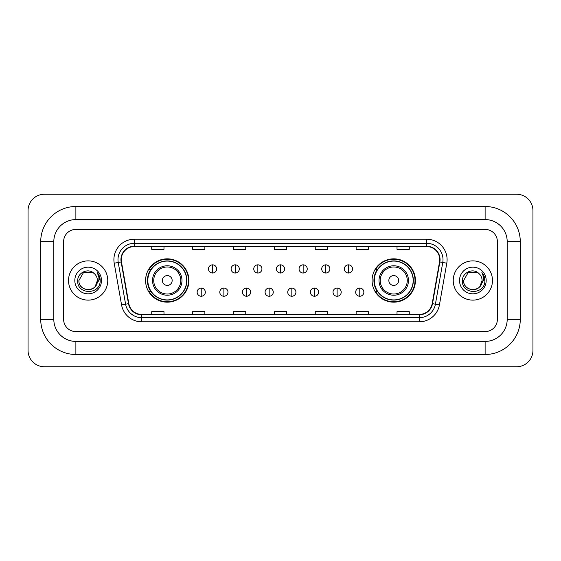 <?xml version="1.0" encoding="UTF-8"?>
<svg xmlns="http://www.w3.org/2000/svg" width="561" height="561" viewBox="0 0 561 561"><rect width="100%" height="100%" fill="white"/><g stroke="black" fill="none" stroke-linecap="round" stroke-linejoin="round"><path stroke-width="0.84" d="M372.076 280.5A21.669 21.669 0 0 0 393.745 302.169A21.669 21.669 0 0 0 415.413 280.5A21.669 21.669 0 0 0 393.745 258.831A21.669 21.669 0 0 0 372.076 280.5M145.587 280.5A21.669 21.669 0 0 0 167.255 302.169A21.669 21.669 0 0 0 188.924 280.5A21.669 21.669 0 0 0 167.255 258.831A21.669 21.669 0 0 0 145.587 280.5M150.783 291.538A19.831 19.831 0 0 1 150.783 269.462M377.273 291.538A19.831 19.831 0 0 1 377.273 269.462M68.526 280.5A19.621 19.621 0 0 0 88.147 300.121A19.621 19.621 0 0 0 107.768 280.5A19.621 19.621 0 0 0 88.147 260.879A19.621 19.621 0 0 0 68.526 280.5A19.621 19.621 0 0 0 88.147 300.121A19.621 19.621 0 0 0 107.768 280.5A19.621 19.621 0 0 0 88.147 260.879A19.621 19.621 0 0 0 68.526 280.5M453.232 280.5A19.621 19.621 0 0 0 472.853 300.121A19.621 19.621 0 0 0 492.474 280.5A19.621 19.621 0 0 0 472.853 260.879A19.621 19.621 0 0 0 453.232 280.5A19.621 19.621 0 0 0 472.853 300.121A19.621 19.621 0 0 0 492.474 280.5A19.621 19.621 0 0 0 472.853 260.879A19.621 19.621 0 0 0 453.232 280.5M121.26 259.652A13.085 13.085 0 0 1 134.345 246.567L426.655 246.567A13.085 13.085 0 0 1 439.536 261.924L432.187 303.62A13.085 13.085 0 0 1 419.305 314.433L141.695 314.433A13.085 13.085 0 0 1 128.813 303.62L121.464 261.924A13.085 13.085 0 0 1 121.26 259.652M120.938 259.652A13.408 13.408 0 0 0 121.141 261.98L128.49 303.676A13.408 13.408 0 0 0 141.695 314.763L419.305 314.763A13.408 13.408 0 0 0 432.51 303.676L439.859 261.98A13.408 13.408 0 0 0 426.655 246.237L134.345 246.237A13.408 13.408 0 0 0 120.938 259.652M114.213 263.2A20.441 20.441 0 0 1 134.345 239.21L426.655 239.21A20.441 20.441 0 0 1 446.787 263.2L439.431 304.896A20.441 20.441 0 0 1 419.305 321.79L141.695 321.79A20.441 20.441 0 0 1 121.569 304.896L114.213 263.2L118.238 262.492A16.353 16.353 0 0 1 134.345 243.299L426.655 243.299A16.353 16.353 0 0 1 442.762 262.492L435.406 304.188A16.353 16.353 0 0 1 419.305 317.701L141.695 317.701A16.353 16.353 0 0 1 125.594 304.188L118.238 262.492A16.353 16.353 0 0 1 117.992 259.652M497.383 241.665A12.265 12.265 0 0 0 485.118 229.4L75.882 229.4A12.265 12.265 0 0 0 63.617 241.665L63.617 319.335A12.265 12.265 0 0 0 75.882 331.6L485.118 331.6A12.265 12.265 0 0 0 497.383 319.335L497.383 241.665A12.265 12.265 0 0 0 485.118 229.4L75.882 229.4A12.265 12.265 0 0 0 63.617 241.665L63.617 319.335A12.265 12.265 0 0 0 75.882 331.6L485.118 331.6A12.265 12.265 0 0 0 497.383 319.335L497.383 241.665M432.51 303.676L435.406 304.188L442.762 262.492L446.787 263.2M274.371 246.567L274.371 249.336L286.629 249.336L286.629 246.567M233.488 246.567L233.488 249.336L245.753 249.336L245.753 246.567M192.605 246.567L192.605 249.336L204.87 249.336L204.87 246.567M151.722 246.567L151.722 249.336L163.987 249.336L163.987 246.567M315.247 246.567L315.247 249.336L327.512 249.336L327.512 246.567M356.13 246.567L356.13 249.336L368.395 249.336L368.395 246.567M397.013 246.567L397.013 249.336L409.278 249.336L409.278 246.567M286.629 314.433L286.629 311.664L274.371 311.664L274.371 314.433M245.753 314.433L245.753 311.664L233.488 311.664L233.488 314.433M204.87 314.433L204.87 311.664L192.605 311.664L192.605 314.433M163.987 314.433L163.987 311.664L151.722 311.664L151.722 314.433M327.512 314.433L327.512 311.664L315.247 311.664L315.247 314.433M368.395 314.433L368.395 311.664L356.13 311.664L356.13 314.433M409.278 314.433L409.278 311.664L397.013 311.664L397.013 314.433M75.882 206.504L75.882 219.582L485.118 219.582L485.118 206.504A35.161 35.161 0 0 1 520.278 241.665A35.161 35.161 0 0 0 485.118 206.504L75.882 206.504A35.161 35.161 0 0 0 40.722 241.665L40.722 319.335A35.161 35.161 0 0 0 75.882 354.496L485.118 354.496A35.161 35.161 0 0 0 520.278 319.335L520.278 241.665L507.193 241.665A22.075 22.075 0 0 0 485.118 219.582L75.882 219.582A22.075 22.075 0 0 0 53.807 241.665L53.807 319.335A22.075 22.075 0 0 0 75.882 341.418L485.118 341.418A22.075 22.075 0 0 0 507.193 319.335L507.193 241.665L507.193 319.335L520.278 319.335M532.95 210.592A16.353 16.353 0 0 0 516.597 194.239L44.403 194.239A16.353 16.353 0 0 0 28.05 210.592L28.05 350.408A16.353 16.353 0 0 0 44.403 366.761L516.597 366.761A16.353 16.353 0 0 0 532.95 350.408L532.95 210.592M94.199 273.523A9.242 9.242 0 0 1 97.39 280.5C97.951 292.421 78.344 292.421 78.905 280.5L83.526 272.499L92.768 272.499L94.199 273.523C88.533 267.576 77.614 272.471 77.713 280.5C76.675 294.763 99.802 295.135 100.181 281.194L100.195 280.5C100.16 277.471 99.157 274.806 97.172 272.513C98.68 274.988 99.213 277.653 98.764 280.5L95.23 286.433A9.242 9.242 0 0 0 97.39 280.5L95.202 286.468M95.23 286.433C90.321 293.066 78.428 288.824 78.905 280.5M74.816 280.5A13.331 13.331 0 0 0 88.147 293.831A13.331 13.331 0 0 0 101.478 280.5A13.331 13.331 0 0 0 88.147 267.169A13.331 13.331 0 0 0 74.816 280.5M97.263 272.618L100.195 280.851M172.164 280.5A4.909 4.909 0 0 0 167.255 275.591A4.909 4.909 0 0 0 162.346 280.5A4.909 4.909 0 0 0 167.255 285.409A4.909 4.909 0 0 0 172.164 280.5M181.974 280.5A14.719 14.719 0 0 0 167.255 265.781A14.719 14.719 0 0 0 152.536 280.5A14.719 14.719 0 0 0 167.255 295.219A14.719 14.719 0 0 0 181.974 280.5A14.719 14.719 0 0 1 167.255 295.219A14.719 14.719 0 0 1 152.536 280.5M186.673 280.5A19.418 19.418 0 0 0 167.255 261.082A19.418 19.418 0 0 0 147.838 280.5A19.418 19.418 0 0 0 167.255 299.918A19.418 19.418 0 0 0 186.673 280.5M188.517 280.5A21.262 21.262 0 0 1 149.086 291.538L151.056 291.538A19.6 19.6 0 0 0 180.221 295.198A19.6 19.6 0 0 0 180.221 265.802A19.6 19.6 0 0 0 151.056 269.462L149.086 269.462A21.262 21.262 0 0 1 188.517 280.5M398.654 280.5A4.909 4.909 0 0 0 393.745 275.591A4.909 4.909 0 0 0 388.836 280.5A4.909 4.909 0 0 0 393.745 285.409A4.909 4.909 0 0 0 398.654 280.5M408.464 280.5A14.719 14.719 0 0 0 393.745 265.781A14.719 14.719 0 0 0 379.026 280.5A14.719 14.719 0 0 0 393.745 295.219A14.719 14.719 0 0 0 408.464 280.5A14.719 14.719 0 0 1 393.745 295.219A14.719 14.719 0 0 1 379.026 280.5M413.162 280.5A19.418 19.418 0 0 0 393.745 261.082A19.418 19.418 0 0 0 374.327 280.5A19.418 19.418 0 0 0 393.745 299.918A19.418 19.418 0 0 0 413.162 280.5M415.007 280.5A21.262 21.262 0 0 1 375.575 291.538L377.546 291.538A19.6 19.6 0 0 0 406.711 295.198A19.6 19.6 0 0 0 406.711 265.802A19.6 19.6 0 0 0 377.546 269.462L375.575 269.462A21.262 21.262 0 0 1 415.007 280.5M212.556 264.841A4.088 4.088 0 0 0 208.468 268.929A4.088 4.088 0 0 0 212.556 273.018A4.088 4.088 0 0 0 216.644 268.929A4.088 4.088 0 0 0 212.556 264.841L212.556 273.018A4.088 4.088 0 0 0 216.644 268.929A4.088 4.088 0 0 0 212.556 264.841M235.199 264.841A4.088 4.088 0 0 0 231.111 268.929A4.088 4.088 0 0 0 235.199 273.018A4.088 4.088 0 0 0 239.288 268.929A4.088 4.088 0 0 0 235.199 264.841L235.199 273.018A4.088 4.088 0 0 0 239.288 268.929A4.088 4.088 0 0 0 235.199 264.841M257.85 264.841A4.088 4.088 0 0 0 253.761 268.929A4.088 4.088 0 0 0 257.85 273.018A4.088 4.088 0 0 0 261.938 268.929A4.088 4.088 0 0 0 257.85 264.841L257.85 273.018A4.088 4.088 0 0 0 261.938 268.929A4.088 4.088 0 0 0 257.85 264.841M280.5 264.841A4.088 4.088 0 0 0 276.412 268.929A4.088 4.088 0 0 0 280.5 273.018A4.088 4.088 0 0 0 284.588 268.929A4.088 4.088 0 0 0 280.5 264.841L280.5 273.018A4.088 4.088 0 0 0 284.588 268.929A4.088 4.088 0 0 0 280.5 264.841M303.15 264.841A4.088 4.088 0 0 0 299.062 268.929A4.088 4.088 0 0 0 303.15 273.018A4.088 4.088 0 0 0 307.239 268.929A4.088 4.088 0 0 0 303.15 264.841L303.15 273.018A4.088 4.088 0 0 0 307.239 268.929A4.088 4.088 0 0 0 303.15 264.841M325.801 264.841A4.088 4.088 0 0 0 321.712 268.929A4.088 4.088 0 0 0 325.801 273.018A4.088 4.088 0 0 0 329.889 268.929A4.088 4.088 0 0 0 325.801 264.841L325.801 273.018A4.088 4.088 0 0 0 329.889 268.929A4.088 4.088 0 0 0 325.801 264.841M348.444 264.841A4.088 4.088 0 0 0 344.356 268.929A4.088 4.088 0 0 0 348.444 273.018A4.088 4.088 0 0 0 352.532 268.929A4.088 4.088 0 0 0 348.444 264.841L348.444 273.018A4.088 4.088 0 0 0 352.532 268.929A4.088 4.088 0 0 0 348.444 264.841M201.231 288.066A4.088 4.088 0 0 0 197.142 292.155A4.088 4.088 0 0 0 201.231 296.243A4.088 4.088 0 0 0 205.319 292.155A4.088 4.088 0 0 0 201.231 288.066L201.231 296.243A4.088 4.088 0 0 0 205.319 292.155A4.088 4.088 0 0 0 201.231 288.066M223.881 288.066A4.088 4.088 0 0 0 219.793 292.155A4.088 4.088 0 0 0 223.881 296.243A4.088 4.088 0 0 0 227.969 292.155A4.088 4.088 0 0 0 223.881 288.066L223.881 296.243A4.088 4.088 0 0 0 227.969 292.155A4.088 4.088 0 0 0 223.881 288.066M246.524 288.066A4.088 4.088 0 0 0 242.436 292.155A4.088 4.088 0 0 0 246.524 296.243A4.088 4.088 0 0 0 250.613 292.155A4.088 4.088 0 0 0 246.524 288.066L246.524 296.243A4.088 4.088 0 0 0 250.613 292.155A4.088 4.088 0 0 0 246.524 288.066M269.175 288.066A4.088 4.088 0 0 0 265.087 292.155A4.088 4.088 0 0 0 269.175 296.243A4.088 4.088 0 0 0 273.263 292.155A4.088 4.088 0 0 0 269.175 288.066L269.175 296.243A4.088 4.088 0 0 0 273.263 292.155A4.088 4.088 0 0 0 269.175 288.066M291.825 288.066A4.088 4.088 0 0 0 287.737 292.155A4.088 4.088 0 0 0 291.825 296.243A4.088 4.088 0 0 0 295.913 292.155A4.088 4.088 0 0 0 291.825 288.066L291.825 296.243A4.088 4.088 0 0 0 295.913 292.155A4.088 4.088 0 0 0 291.825 288.066M314.476 288.066A4.088 4.088 0 0 0 310.387 292.155A4.088 4.088 0 0 0 314.476 296.243A4.088 4.088 0 0 0 318.564 292.155A4.088 4.088 0 0 0 314.476 288.066L314.476 296.243A4.088 4.088 0 0 0 318.564 292.155A4.088 4.088 0 0 0 314.476 288.066M337.119 288.066A4.088 4.088 0 0 0 333.031 292.155A4.088 4.088 0 0 0 337.119 296.243A4.088 4.088 0 0 0 341.207 292.155A4.088 4.088 0 0 0 337.119 288.066L337.119 296.243A4.088 4.088 0 0 0 341.207 292.155A4.088 4.088 0 0 0 337.119 288.066M359.769 288.066A4.088 4.088 0 0 0 355.681 292.155A4.088 4.088 0 0 0 359.769 296.243A4.088 4.088 0 0 0 363.858 292.155A4.088 4.088 0 0 0 359.769 288.066L359.769 296.243A4.088 4.088 0 0 0 363.858 292.155A4.088 4.088 0 0 0 359.769 288.066M478.905 273.523A9.242 9.242 0 0 1 482.095 280.5C482.656 292.421 463.049 292.421 463.61 280.5L468.232 272.499L477.474 272.499L478.905 273.523C473.232 267.576 462.32 272.471 462.418 280.5C461.38 294.763 484.508 295.135 484.879 281.194L484.9 280.5C484.865 277.471 483.863 274.806 481.878 272.513C483.386 274.988 483.919 277.653 483.47 280.5L479.935 286.433A9.242 9.242 0 0 0 482.095 280.5L479.907 286.468M479.935 286.433C475.027 293.066 463.134 288.824 463.61 280.5M459.522 280.5A13.331 13.331 0 0 0 472.853 293.831A13.331 13.331 0 0 0 486.184 280.5A13.331 13.331 0 0 0 472.853 267.169A13.331 13.331 0 0 0 459.522 280.5M481.969 272.618L484.9 280.851M426.655 239.21L426.655 246.237M118.238 262.492L121.141 261.98M141.695 321.79L141.695 314.763M419.305 314.763L419.305 321.79M121.569 304.896L128.49 303.676M439.859 261.98L442.762 262.492M134.345 239.21L134.345 246.237M435.406 304.188L439.431 304.896M485.118 354.496L485.118 341.418L75.882 341.418L75.882 354.496M40.722 319.335L53.807 319.335L53.807 241.665L40.722 241.665M180.775 280.5A13.52 13.52 0 0 0 167.255 266.98A13.52 13.52 0 0 0 153.735 280.5A13.52 13.52 0 0 0 167.255 294.02A13.52 13.52 0 0 0 180.775 280.5M407.265 280.5A13.52 13.52 0 0 0 393.745 266.98A13.52 13.52 0 0 0 380.225 280.5A13.52 13.52 0 0 0 393.745 294.02A13.52 13.52 0 0 0 407.265 280.5"/></g></svg>
